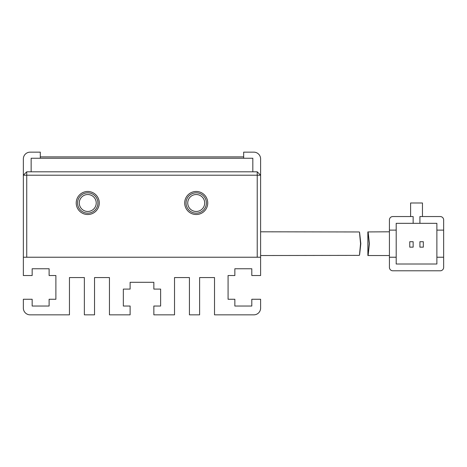 <?xml version="1.0" encoding="UTF-8"?>
<svg xmlns="http://www.w3.org/2000/svg" width="467" height="467" viewBox="0 0 467 467"><rect width="100%" height="100%" fill="white"/><g stroke="black" fill="none" stroke-linecap="round" stroke-linejoin="round"><path stroke-width="0.7" d="M207.739 202.993A11.523 11.523 0 0 1 196.216 214.516A11.523 11.523 0 0 1 184.693 202.993A11.523 11.523 0 0 1 196.216 191.47A11.523 11.523 0 0 1 207.739 202.993M186.047 202.993A10.169 10.169 0 0 0 196.216 213.162A10.169 10.169 0 0 0 206.385 202.993A10.169 10.169 0 0 0 196.216 192.824A10.169 10.169 0 0 0 186.047 202.993M99.273 202.993A11.523 11.523 0 0 1 87.749 214.516A11.523 11.523 0 0 1 76.226 202.993A11.523 11.523 0 0 1 87.749 191.47A11.523 11.523 0 0 1 99.273 202.993M77.58 202.993A10.169 10.169 0 0 0 87.749 213.162A10.169 10.169 0 0 0 97.918 202.993A10.169 10.169 0 0 0 87.749 192.824A10.169 10.169 0 0 0 77.58 202.993M187.74 202.993A8.476 8.476 0 0 0 196.216 211.469A8.476 8.476 0 0 0 204.692 202.993A8.476 8.476 0 0 0 196.216 194.523A8.476 8.476 0 0 0 187.74 202.993M79.279 202.993A8.476 8.476 0 0 0 87.749 211.469A8.476 8.476 0 0 0 96.225 202.993A8.476 8.476 0 0 0 87.749 194.523A8.476 8.476 0 0 0 79.279 202.993M257.229 175.201L26.742 175.201L26.742 257.229L257.229 257.229L257.229 171.809L26.742 171.809L26.742 175.201L23.35 175.201L23.35 257.229L260.615 257.229L260.615 175.201L257.229 175.201M26.742 171.809L23.35 175.201L23.35 158.932A6.777 6.777 0 0 1 30.127 152.154L40.296 152.154L40.296 158.255M243.669 158.255L243.669 152.154L253.838 152.154A6.777 6.777 0 0 1 260.615 158.932L260.615 175.201L257.229 171.809M31.143 171.809L31.143 158.255L252.822 158.255L252.822 171.809M389.42 231.807L367.856 231.924L367.885 255.531L389.42 255.531M369.391 243.669C367.774 228.363 367.727 228.363 369.245 243.669C367.727 258.975 367.774 258.975 369.391 243.669M389.42 267.393A3.392 3.392 0 0 0 392.805 270.784L440.258 270.784A3.392 3.392 0 0 0 443.65 267.393L443.65 257.229L436.873 257.229L436.873 264.007L396.197 264.007L396.197 257.229L389.42 257.229L389.42 267.393L389.42 219.939A3.392 3.392 0 0 1 392.805 216.554L413.143 216.554L413.143 223.331L396.197 223.331L396.197 230.108L389.42 230.108M443.65 219.939A3.392 3.392 0 0 0 440.258 216.554L419.921 216.554L419.921 223.331L436.873 223.331L436.873 230.108L443.65 230.108L443.65 219.939L443.65 257.229M422.466 216.554L422.466 202.993L410.604 202.993L410.604 216.554L392.805 216.554M392.805 270.784L440.258 270.784M396.197 230.108L396.197 257.229M436.873 257.229L436.873 230.108M413.143 223.331L419.921 223.331M423.312 247.148L423.312 241.725L419.921 241.725L419.921 247.148L423.312 247.148M413.143 247.148L413.143 241.725L409.757 241.725L409.757 247.148L413.143 247.148M360.565 243.669C359.082 228.363 359.17 228.363 360.816 243.669C359.17 258.975 359.082 258.975 360.565 243.669C359.082 228.363 359.17 228.363 360.816 243.669C359.17 258.975 359.082 258.975 360.565 243.669M359.228 231.959L260.615 231.807M260.615 255.531L359.222 255.379M40.296 156.894L243.669 156.894M260.615 257.229L260.615 275.53L251.801 275.53L251.801 268.753L234.854 268.753L234.854 275.53L228.077 275.53L228.077 299.259L234.854 299.259L234.854 306.037L251.801 306.037L251.801 299.259L260.615 299.259L260.615 308.068A6.777 6.777 0 0 1 253.838 314.846L214.516 314.846L214.516 277.561L199.607 277.561L199.607 314.846L189.439 314.846L189.439 277.561L174.524 277.561L174.524 314.846L153.847 314.846L153.847 306.037L160.625 306.037L160.625 289.091L153.847 289.091L153.847 282.307L130.118 282.307L130.118 289.091L123.341 289.091L123.341 306.037L130.118 306.037L130.118 314.846L109.441 314.846L109.441 277.561L94.532 277.561L94.532 314.846L84.364 314.846L84.364 277.561L69.449 277.561L69.449 314.846L30.127 314.846A6.777 6.777 0 0 1 23.35 308.068L23.35 299.259L32.165 299.259L32.165 306.037L49.111 306.037L49.111 299.259L55.888 299.259L55.888 275.53L49.111 275.53L49.111 268.753L32.165 268.753L32.165 275.53L23.35 275.53L23.35 257.229"/></g></svg>
